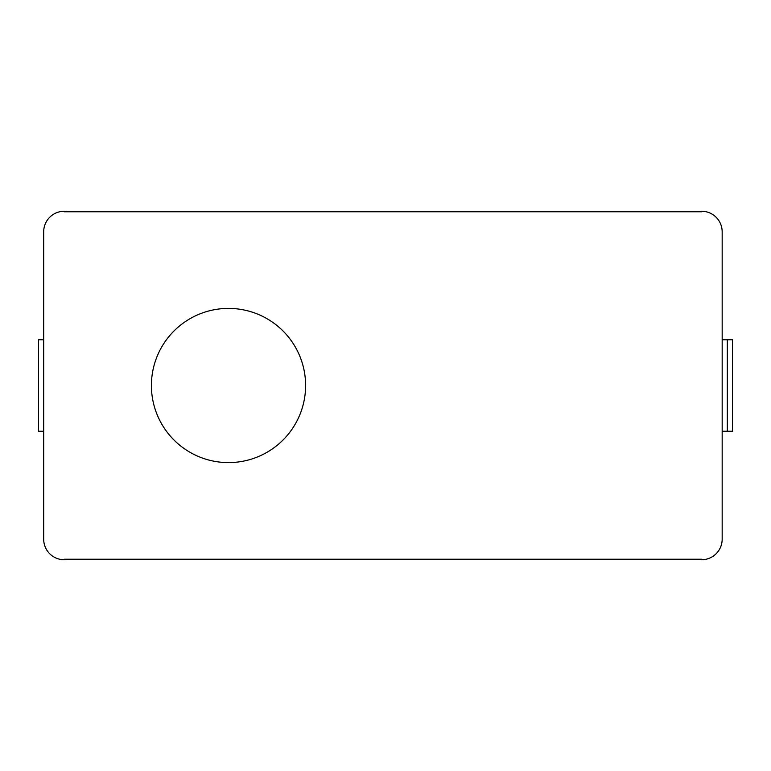<?xml version="1.0" encoding="UTF-8"?>
<svg xmlns="http://www.w3.org/2000/svg" width="771" height="771" viewBox="0 0 771 771"><rect width="100%" height="100%" fill="white"/><g stroke="black" fill="none" stroke-linecap="round" stroke-linejoin="round"><path stroke-width="0.58" stroke-dasharray="3.85 2.89" d="M305.605 385.5A77.1 77.1 0 0 0 189.955 318.731A77.1 77.1 0 0 0 189.955 452.269A77.1 77.1 0 0 0 305.605 385.5M732.45 431.249L722.167 431.249L722.167 539.189A20.557 20.557 0 0 1 701.61 559.746L701.61 559.235L64.253 559.235L64.253 559.746A20.557 20.557 0 0 1 43.687 539.189L43.687 431.249L38.55 431.249M38.55 339.751L43.687 339.751L43.687 231.811A20.557 20.557 0 0 1 64.253 211.254L64.253 211.765L701.61 211.765L701.61 211.254A20.557 20.557 0 0 1 722.167 231.811L722.167 339.751L732.45 339.751M43.687 339.751L43.687 431.249L43.687 339.751M722.167 431.249L722.167 339.751M727.313 431.249L727.313 339.751"/><path stroke-width="1.16" d="M305.605 385.5A77.1 77.1 0 0 1 189.955 452.269A77.1 77.1 0 0 1 189.955 318.731A77.1 77.1 0 0 1 305.605 385.5M64.253 559.746L64.253 559.235L701.61 559.235L701.61 559.746A20.557 20.557 0 0 0 722.167 539.189L722.167 231.811A20.557 20.557 0 0 0 701.61 211.254L701.61 211.765L64.253 211.765L64.253 211.254A20.557 20.557 0 0 0 43.687 231.811L43.687 539.189A20.557 20.557 0 0 0 64.253 559.746M43.687 339.751L38.55 339.751L38.55 431.249L43.687 431.249M727.313 431.249L732.45 431.249L732.45 339.751L727.313 339.751L727.313 431.249L722.167 431.249M722.167 339.751L727.313 339.751"/></g></svg>
